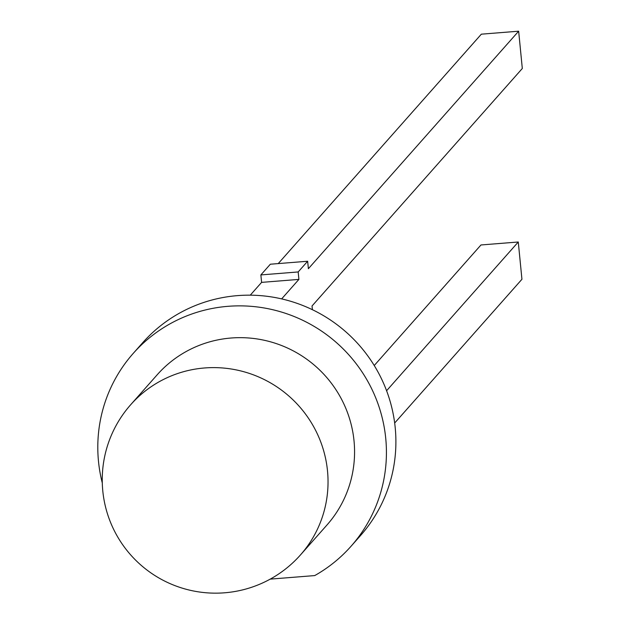 <?xml version="1.0" encoding="UTF-8"?>
<svg xmlns="http://www.w3.org/2000/svg" width="624" height="624" viewBox="0 0 624 624"><rect width="100%" height="100%" fill="white"/><g stroke="black" fill="none" stroke-linecap="round" stroke-linejoin="round"><path stroke-width="0.94" d="M102.289 482.968A145.462 142.834 41.5 0 1 133.201 353.434L142.678 342.732A145.462 142.834 41.5 0 1 346.265 332.218A145.462 142.834 41.5 0 1 360.493 535.587L351.023 546.281A145.462 142.834 41.5 0 1 314.738 575.578L270.215 579.127M133.201 353.434A145.462 142.834 41.5 0 1 336.796 342.911A145.462 142.834 41.5 0 1 351.023 546.281M231.145 338.013A113.342 111.298 41.5 0 1 342.046 400.21A113.342 111.298 41.5 0 1 326.976 524.995L300.456 554.947A113.342 111.298 41.5 0 0 315.518 430.17A113.342 111.298 41.5 0 0 204.625 367.965A113.342 111.298 41.5 0 0 130.728 404.68L157.248 374.72A113.342 111.298 41.5 0 1 231.145 338.013M298.178 271.947L298.904 279.396L261.604 282.376L260.871 274.919L298.178 271.947L307.648 261.245L308.381 268.702L518.653 31.2L481.346 34.172L278.234 263.593M260.871 274.919L270.34 264.217L307.648 261.245M312.398 309.691L312.031 305.986L522.311 68.484L518.653 31.2M261.604 282.376L250.271 295.168M298.904 279.396L281.65 298.888M374.244 365.516L480.971 244.967L518.279 241.995L521.937 279.279L394.672 423.017M518.279 241.995L386.591 390.733M130.728 404.68A113.342 113.342 0 0 0 224.601 592.8A113.342 113.342 0 0 0 300.456 554.947"/></g></svg>
